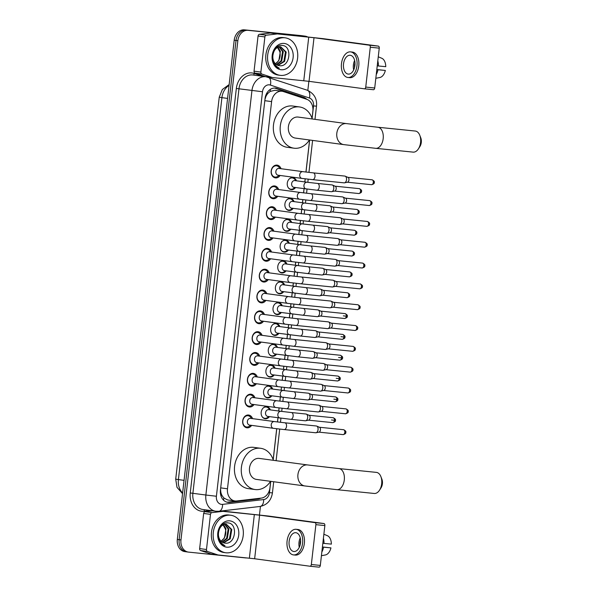 <?xml version="1.0" encoding="UTF-8"?>
<svg xmlns="http://www.w3.org/2000/svg" width="597" height="597" viewBox="0 0 597 597"><rect width="100%" height="100%" fill="white"/><g stroke="black" fill="none" stroke-linecap="round" stroke-linejoin="round"><path stroke-width="0.9" d="M269.448 416.639A6.052 4.813 -82.3 0 1 265.277 418.751A6.052 4.813 -82.3 0 1 265.15 418.736A6.052 4.813 -82.3 0 1 261.188 412.169A6.052 4.813 -82.3 0 1 266.65 406.721A6.052 4.813 -82.3 0 1 266.769 406.736A6.052 4.813 -82.3 0 1 270.359 409.893M271.822 395.818A6.052 4.813 -82.3 0 1 267.65 397.923A6.052 4.813 -82.3 0 1 267.523 397.908A6.052 4.813 -82.3 0 1 263.561 391.341A6.052 4.813 -82.3 0 1 269.016 385.893A6.052 4.813 -82.3 0 1 269.143 385.908A6.052 4.813 -82.3 0 1 272.732 389.065M274.195 374.991A6.052 4.813 -82.3 0 1 270.023 377.095A6.052 4.813 -82.3 0 1 269.896 377.08A6.052 4.813 -82.3 0 1 265.934 370.513A6.052 4.813 -82.3 0 1 271.389 365.065A6.052 4.813 -82.3 0 1 271.516 365.08A6.052 4.813 -82.3 0 1 275.105 368.237M276.568 354.163A6.052 4.813 -82.3 0 1 272.396 356.267A6.052 4.813 -82.3 0 1 272.269 356.252A6.052 4.813 -82.3 0 1 268.307 349.693A6.052 4.813 -82.3 0 1 273.762 344.238A6.052 4.813 -82.3 0 1 273.889 344.253A6.052 4.813 -82.3 0 1 277.478 347.409M278.941 333.335A6.052 4.813 -82.3 0 1 274.769 335.447A6.052 4.813 -82.3 0 1 274.642 335.432A6.052 4.813 -82.3 0 1 270.672 328.865A6.052 4.813 -82.3 0 1 276.135 323.417A6.052 4.813 -82.3 0 1 276.262 323.432A6.052 4.813 -82.3 0 1 279.851 326.589M281.314 312.507A6.052 4.813 -82.3 0 1 277.142 314.619A6.052 4.813 -82.3 0 1 277.015 314.604A6.052 4.813 -82.3 0 1 273.045 308.037A6.052 4.813 -82.3 0 1 278.508 302.589A6.052 4.813 -82.3 0 1 278.635 302.604A6.052 4.813 -82.3 0 1 282.224 305.761M283.687 291.687A6.052 4.813 -82.3 0 1 279.515 293.791A6.052 4.813 -82.3 0 1 279.389 293.776A6.052 4.813 -82.3 0 1 275.418 287.209A6.052 4.813 -82.3 0 1 280.881 281.762A6.052 4.813 -82.3 0 1 281.008 281.777A6.052 4.813 -82.3 0 1 284.597 284.933M286.06 270.859A6.052 4.813 -82.3 0 1 281.888 272.963A6.052 4.813 -82.3 0 1 281.762 272.948A6.052 4.813 -82.3 0 1 277.792 266.381A6.052 4.813 -82.3 0 1 283.254 260.934A6.052 4.813 -82.3 0 1 283.381 260.949A6.052 4.813 -82.3 0 1 286.97 264.105M288.426 250.031A6.052 4.813 -82.3 0 1 284.262 252.135A6.052 4.813 -82.3 0 1 284.135 252.121A6.052 4.813 -82.3 0 1 280.165 245.561A6.052 4.813 -82.3 0 1 285.627 240.106A6.052 4.813 -82.3 0 1 285.754 240.121A6.052 4.813 -82.3 0 1 289.344 243.278M290.799 229.203A6.052 4.813 -82.3 0 1 286.635 231.315A6.052 4.813 -82.3 0 1 286.508 231.3A6.052 4.813 -82.3 0 1 282.538 224.733A6.052 4.813 -82.3 0 1 288 219.286A6.052 4.813 -82.3 0 1 288.127 219.3A6.052 4.813 -82.3 0 1 291.717 222.457M293.172 208.375A6.052 4.813 -82.3 0 1 289.008 210.487A6.052 4.813 -82.3 0 1 288.881 210.472A6.052 4.813 -82.3 0 1 284.911 203.905A6.052 4.813 -82.3 0 1 290.373 198.458A6.052 4.813 -82.3 0 1 290.5 198.473A6.052 4.813 -82.3 0 1 294.09 201.629M295.545 187.555A6.052 4.813 -82.3 0 1 291.381 189.659A6.052 4.813 -82.3 0 1 291.254 189.645A6.052 4.813 -82.3 0 1 287.284 183.078A6.052 4.813 -82.3 0 1 292.746 177.63A6.052 4.813 -82.3 0 1 292.873 177.645A6.052 4.813 -82.3 0 1 296.463 180.801M251.635 425.377A6.44 5.119 -82.3 0 1 247.054 427.818A6.44 5.119 -82.3 0 1 246.919 427.803A6.44 5.119 -82.3 0 1 242.703 420.818A6.44 5.119 -82.3 0 1 248.516 415.019A6.44 5.119 -82.3 0 1 248.643 415.034A6.44 5.119 -82.3 0 1 252.546 418.624M254.009 404.55A6.44 5.119 -82.3 0 1 249.427 406.99A6.44 5.119 -82.3 0 1 249.292 406.975A6.44 5.119 -82.3 0 1 245.076 399.99A6.44 5.119 -82.3 0 1 250.889 394.199A6.44 5.119 -82.3 0 1 251.016 394.214A6.44 5.119 -82.3 0 1 254.919 397.803M256.374 383.722A6.44 5.119 -82.3 0 1 251.8 386.169A6.44 5.119 -82.3 0 1 251.665 386.155A6.44 5.119 -82.3 0 1 247.449 379.17A6.44 5.119 -82.3 0 1 253.262 373.371A6.44 5.119 -82.3 0 1 253.389 373.386A6.44 5.119 -82.3 0 1 257.292 376.976M258.747 362.901A6.44 5.119 -82.3 0 1 254.173 365.342A6.44 5.119 -82.3 0 1 254.038 365.327A6.44 5.119 -82.3 0 1 249.822 358.342A6.44 5.119 -82.3 0 1 255.635 352.543A6.44 5.119 -82.3 0 1 255.762 352.558A6.44 5.119 -82.3 0 1 259.665 356.148M261.12 342.074A6.44 5.119 -82.3 0 1 256.546 344.514A6.44 5.119 -82.3 0 1 256.411 344.499A6.44 5.119 -82.3 0 1 252.195 337.514A6.44 5.119 -82.3 0 1 258.001 331.716A6.44 5.119 -82.3 0 1 258.135 331.731A6.44 5.119 -82.3 0 1 262.038 335.32M263.493 321.246A6.44 5.119 -82.3 0 1 258.919 323.686A6.44 5.119 -82.3 0 1 258.785 323.671A6.44 5.119 -82.3 0 1 254.568 316.686A6.44 5.119 -82.3 0 1 260.374 310.888A6.44 5.119 -82.3 0 1 260.508 310.903A6.44 5.119 -82.3 0 1 264.411 314.492M265.866 300.418A6.44 5.119 -82.3 0 1 261.292 302.858A6.44 5.119 -82.3 0 1 261.158 302.843A6.44 5.119 -82.3 0 1 256.941 295.858A6.44 5.119 -82.3 0 1 262.747 290.067A6.44 5.119 -82.3 0 1 262.881 290.082A6.44 5.119 -82.3 0 1 266.784 293.672M268.24 279.59A6.44 5.119 -82.3 0 1 263.665 282.038A6.44 5.119 -82.3 0 1 263.531 282.015A6.44 5.119 -82.3 0 1 259.314 275.038A6.44 5.119 -82.3 0 1 265.12 269.24A6.44 5.119 -82.3 0 1 265.255 269.254A6.44 5.119 -82.3 0 1 269.15 272.844M270.613 258.77A6.44 5.119 -82.3 0 1 266.038 261.21A6.44 5.119 -82.3 0 1 265.904 261.195A6.44 5.119 -82.3 0 1 261.687 254.21A6.44 5.119 -82.3 0 1 267.493 248.412A6.44 5.119 -82.3 0 1 267.628 248.427A6.44 5.119 -82.3 0 1 271.523 252.016M272.986 237.942A6.44 5.119 -82.3 0 1 268.411 240.382A6.44 5.119 -82.3 0 1 268.277 240.367A6.44 5.119 -82.3 0 1 264.061 233.382A6.44 5.119 -82.3 0 1 269.866 227.584A6.44 5.119 -82.3 0 1 270.001 227.599A6.44 5.119 -82.3 0 1 273.896 231.188M275.359 217.114A6.44 5.119 -82.3 0 1 270.784 219.554A6.44 5.119 -82.3 0 1 270.65 219.539A6.44 5.119 -82.3 0 1 266.434 212.554A6.44 5.119 -82.3 0 1 272.239 206.756A6.44 5.119 -82.3 0 1 272.374 206.771A6.44 5.119 -82.3 0 1 276.269 210.36M277.732 196.286A6.44 5.119 -82.3 0 1 273.157 198.726A6.44 5.119 -82.3 0 1 273.023 198.711A6.44 5.119 -82.3 0 1 268.807 191.727A6.44 5.119 -82.3 0 1 274.613 185.936A6.44 5.119 -82.3 0 1 274.747 185.951A6.44 5.119 -82.3 0 1 278.642 189.54M280.105 175.458A6.44 5.119 -82.3 0 1 275.53 177.906A6.44 5.119 -82.3 0 1 275.396 177.884A6.44 5.119 -82.3 0 1 271.18 170.906A6.44 5.119 -82.3 0 1 276.986 165.108A6.44 5.119 -82.3 0 1 277.12 165.123A6.44 5.119 -82.3 0 1 281.015 168.712M274.948 90.296L270.142 91.438L268.075 93.214A3.783 3.007 97.7 0 0 265.852 96.49L265.441 96.445M312.067 118.31L312.88 111.161A11.35 9.015 97.7 0 0 306.731 99.296L283.403 91.565A11.35 9.015 97.7 0 0 282.097 91.259A11.35 9.015 97.7 0 0 281.866 91.237A11.35 9.015 97.7 0 0 271.605 101.602L227.487 488.794A11.35 9.015 97.7 0 0 234.942 500.95A11.35 9.015 97.7 0 0 236.755 500.965L261.292 498.099A11.35 9.015 97.7 0 0 269.971 487.742L270.702 481.339M222.203 495.823A11.35 9.015 -82.3 0 1 220.793 491.98L220.771 492.174A3.783 3.007 97.7 0 0 222.203 495.823L223.823 497.965L227.599 499.958L234.942 500.95M265.852 96.49L265.829 96.684A11.35 9.015 -82.3 0 1 268.075 93.214M265.829 96.684L264.971 99.371M220.562 489.025L220.793 491.98M273.172 459.653L276.695 428.736M277.471 421.967L277.941 417.788M278.717 411.02L279.068 407.908M279.836 401.139L280.314 396.96M281.09 390.192L281.441 387.08M282.209 380.311L282.687 376.14M283.463 369.364L283.814 366.252M284.582 359.484L285.06 355.312M285.836 348.544L286.187 345.432M286.956 338.663L287.433 334.484M288.209 327.716L288.56 324.604M289.329 317.835L289.806 313.656M290.575 306.888L290.933 303.776M291.702 297.007L292.179 292.828M292.948 286.06L293.306 282.948M294.075 276.18L294.552 272.008M295.321 265.232L295.679 262.12M296.448 255.352L296.925 251.18M297.694 244.412L298.052 241.3M298.821 234.531L299.298 230.352M300.067 223.584L300.425 220.472M301.194 213.704L301.672 209.525M302.44 202.756L302.798 199.644M303.567 192.876L304.045 188.697M304.813 181.928L305.171 178.816M305.94 172.048L309.597 139.996M185.01 551.635A11.35 9.015 -82.3 0 1 184.779 551.606L186.6 551.852A11.35 9.015 -82.3 0 0 186.831 551.882A11.35 9.015 -82.3 0 1 186.6 551.852A11.35 9.015 -82.3 0 1 179.145 539.695L236.024 40.462A11.35 9.015 -82.3 0 1 246.285 30.096L303.119 35.872A11.35 9.015 -82.3 0 1 303.351 35.902A11.35 9.015 -82.3 0 1 303.589 35.939M184.779 551.606A11.35 9.015 -82.3 0 1 177.324 539.449L234.203 40.215A11.35 9.015 -82.3 0 1 244.464 29.85L301.298 35.626A11.35 9.015 -82.3 0 1 301.53 35.656A11.35 9.015 -82.3 0 1 301.769 35.693M306.828 99.333A11.35 9.015 97.7 0 0 303.679 97.341L276.851 88.446A11.35 9.015 97.7 0 0 275.553 88.14A11.35 9.015 97.7 0 0 275.314 88.117A11.35 9.015 97.7 0 0 265.061 98.483L220.427 490.189A11.35 9.015 97.7 0 0 227.882 502.353A11.35 9.015 97.7 0 0 229.696 502.368L257.911 499.07A11.35 9.015 97.7 0 0 260.747 498.159M246.971 557.904A11.35 9.015 -82.3 0 1 245.494 557.904L188.659 552.128A11.35 9.015 -82.3 0 1 188.421 552.098A11.35 9.015 -82.3 0 1 180.966 539.942L237.845 40.708A11.35 9.015 -82.3 0 1 248.106 30.343L304.94 36.118A11.35 9.015 -82.3 0 1 305.179 36.148A11.35 9.015 -82.3 0 1 307.261 36.76M308.873 81.311L307.828 90.423M260.434 506.405L259.464 514.935M188.421 552.098L186.6 551.852A11.35 9.015 -82.3 0 1 179.145 539.695L236.024 40.462A11.35 9.015 -82.3 0 1 246.285 30.096L303.119 35.872A11.35 9.015 -82.3 0 1 303.351 35.902L301.53 35.656M257.374 498.555A11.35 9.015 -82.3 0 1 256.083 498.823L227.875 502.122A11.35 9.015 -82.3 0 1 226.979 502.174M274.627 88.08A11.35 9.015 -82.3 0 1 275.03 88.199L301.858 97.095A11.35 9.015 -82.3 0 1 304.395 98.527M280.508 75.379A18.917 15.029 -82.3 0 1 280.12 75.326A18.917 15.029 -82.3 0 1 267.725 54.812A18.917 15.029 -82.3 0 1 284.791 37.783A18.917 15.029 -82.3 0 1 285.187 37.827A18.917 15.029 -82.3 0 1 297.582 58.342A18.917 15.029 -82.3 0 1 280.508 75.379M280.12 75.326L278.299 75.08A18.917 15.029 -82.3 0 1 265.904 54.566A18.917 15.029 -82.3 0 1 282.971 37.536A18.917 15.029 -82.3 0 1 283.359 37.581L285.187 37.827M279.403 65.677C290.142 67.543 292.53 46.096 282.53 45.491C275.471 43.977 269.583 55.64 273.635 63.192C274.971 65.849 276.881 67.528 279.359 68.245C274.627 65.73 272.471 61.521 272.881 55.625A9.462 7.515 -82.3 0 0 279.105 65.648L279.403 65.677A9.462 7.515 -82.3 0 1 279.306 65.67A9.462 7.515 -82.3 0 1 279.105 65.648M284.15 43.424A13.246 10.522 -82.3 0 1 293.12 57.64A13.246 10.522 -82.3 0 1 281.15 69.737A13.246 10.522 -82.3 0 1 272.18 55.514A13.246 10.522 -82.3 0 1 284.15 43.424M277.717 65.282L283.896 61.304L285.456 51.969L280.538 46.76M278.06 65.409L284.62 61.401L286.172 52.066L280.717 46.775C276.314 46.917 273.702 49.864 272.881 55.625M276.389 64.573L281.008 60.909L282.56 51.581L279.045 46.872M276.717 64.789L281.732 61.006L283.284 51.678L279.426 46.805M277.501 47.439L279.792 51.685A9.462 7.515 -82.3 0 1 275.418 63.76M275.433 63.767L278.836 60.618L280.389 51.282L277.896 47.253M272.419 77.528L265.658 76.617A1.895 1.5 -82.3 0 1 265.62 76.617A1.895 1.5 -82.3 0 1 265.404 76.565L255.068 73.14A1.895 1.5 -82.3 0 1 254.046 71.162L260.882 72.08L264.881 36.932L258.053 36.014A1.895 1.5 -82.3 0 1 259.501 34.283L270.366 33.014A1.895 1.5 -82.3 0 1 270.628 33.014L322.984 38.641L378.334 46.111A1.895 1.149 95.8 0 1 379.252 48.148L370.282 47.238A1.895 1.149 -84.2 0 0 369.356 45.2L314.007 37.723L277.463 33.932A1.895 1.5 97.7 0 0 277.202 33.939L266.329 35.208A1.895 1.5 97.7 0 0 264.881 36.932M254.046 71.162L258.053 36.014M260.882 72.08A1.895 1.5 97.7 0 0 261.904 74.058L272.239 77.491A1.895 1.5 97.7 0 0 272.456 77.535A1.895 1.5 97.7 0 0 272.493 77.543L309.037 81.334L364.386 88.811A1.895 1.149 -84.2 0 0 364.409 88.811A1.895 1.149 -84.2 0 0 365.745 87.08L374.715 87.998L379.252 48.148M374.715 87.998A1.895 1.149 95.8 0 1 373.386 89.722A1.895 1.149 95.8 0 1 373.364 89.722L364.431 88.811M365.745 87.08L370.282 47.238M354.916 65.454A9.462 5.746 -84.2 0 0 350.185 55.267A9.462 5.746 -84.2 0 0 343.529 63.909A9.462 5.746 -84.2 0 0 348.267 74.095A9.462 5.746 -84.2 0 0 354.916 65.454M354.64 60.439A9.462 5.746 -84.2 0 0 353.402 64.916A9.462 5.746 -84.2 0 0 353.678 69.924M354.999 62.879A7.567 4.597 -84.2 0 0 354.543 65.066A7.567 4.597 -84.2 0 0 354.514 67.61M347.924 77.483L349.715 77.662A12.865 7.813 -84.2 0 0 358.767 65.909A12.865 7.813 -84.2 0 0 352.32 52.066L350.529 51.879A12.865 7.813 -84.2 0 0 341.484 63.633A12.865 7.813 -84.2 0 0 347.924 77.483A12.865 7.813 -84.2 0 0 356.969 65.73A12.865 7.813 -84.2 0 0 350.529 51.879M376.244 74.573A12.485 7.582 -84.2 0 0 377.976 69.752L385.334 70.446L376.819 69.536M376.804 69.633L377.976 69.752M379.782 77.528A9.836 5.97 -84.2 0 0 379.819 77.52A9.836 5.97 -84.2 0 0 385.334 70.446M378.267 56.812L381.968 58.342A9.836 5.97 -84.2 0 1 385.759 66.685L377.237 65.871M378.408 65.991A12.485 7.582 -84.2 0 0 377.804 60.857M226.114 552.8A18.917 15.029 -82.3 0 1 225.726 552.755A18.917 15.029 -82.3 0 1 213.33 532.24A18.917 15.029 -82.3 0 1 230.397 515.211A18.917 15.029 -82.3 0 1 230.785 515.256A18.917 15.029 -82.3 0 1 243.18 535.77A18.917 15.029 -82.3 0 1 226.114 552.8M225.726 552.755L223.905 552.509A18.917 15.029 -82.3 0 1 211.51 531.994A18.917 15.029 -82.3 0 1 228.576 514.965A18.917 15.029 -82.3 0 1 228.964 515.01L230.785 515.256M225.009 543.106A9.462 7.515 -82.3 0 1 224.905 543.098L225.009 543.106C235.748 544.971 238.136 523.524 228.136 522.92C221.077 521.405 215.181 533.069 219.241 540.621C220.577 543.27 222.487 544.957 224.965 545.665C220.233 543.158 218.077 538.949 218.487 533.046A9.462 7.515 -82.3 0 0 224.711 543.076L224.905 543.098A9.462 7.515 -82.3 0 1 224.711 543.076M229.755 520.845A13.246 10.522 -82.3 0 1 238.725 535.069A13.246 10.522 -82.3 0 1 226.756 547.165A13.246 10.522 -82.3 0 1 217.786 532.942A13.246 10.522 -82.3 0 1 229.755 520.845M223.323 542.71L229.502 538.733L231.054 529.397L226.144 524.188M223.666 542.837L230.226 538.83L231.778 529.494L226.323 524.203C221.912 524.338 219.3 527.293 218.487 533.046M221.994 542.001L226.614 538.337L228.166 529.009L224.651 524.3M222.323 542.21L227.33 538.434L228.89 529.106L225.032 524.233M223.099 524.867L225.397 529.114A9.462 7.515 -82.3 0 1 221.024 541.181L224.442 538.046L225.994 528.711L223.494 524.673M419.773 135.28L420.773 137.84A6.813 4.134 95.8 0 1 421.288 142.444A6.813 4.134 95.8 0 1 419.885 146.578L418.393 148.884A10.597 6.433 -84.2 0 0 420.572 142.444A10.597 6.433 -84.2 0 0 419.773 135.28A10.597 6.433 -84.2 0 0 415.266 131.041L377.871 127.243A10.597 6.433 95.8 0 1 383.177 138.646A10.597 6.433 95.8 0 1 375.729 148.325L413.124 152.123A10.597 6.433 -84.2 0 0 418.393 148.884M298.403 117.109A10.597 8.418 97.7 0 0 298.187 117.072A10.597 8.418 97.7 0 0 297.963 117.049A10.597 8.418 97.7 0 0 288.403 126.586A10.597 8.418 97.7 0 0 295.343 138.079L343.768 144.616A10.597 8.418 97.7 0 0 343.991 144.638M309.447 139.982A20.813 16.537 -82.3 0 1 294.411 148.25A20.813 16.537 -82.3 0 1 293.978 148.198A20.813 16.537 -82.3 0 1 280.344 125.631A20.813 16.537 -82.3 0 1 299.119 106.9A20.813 16.537 -82.3 0 1 299.552 106.953A20.813 16.537 -82.3 0 1 312.283 118.982M293.978 148.198L287.15 147.28A20.813 16.537 -82.3 0 1 273.516 124.706A20.813 16.537 -82.3 0 1 292.291 105.975A20.813 16.537 -82.3 0 1 292.717 106.027L299.552 106.953M380.886 476.622L381.886 479.182A6.813 4.134 95.8 0 1 382.393 483.786A6.813 4.134 95.8 0 1 380.99 487.921L379.505 490.227A10.597 6.433 -84.2 0 0 381.677 483.786A10.597 6.433 -84.2 0 0 380.886 476.622A10.597 6.433 -84.2 0 0 376.371 472.384L338.984 468.585A10.597 6.433 95.8 0 1 344.29 479.988A10.597 6.433 95.8 0 1 336.842 489.667L374.229 493.465A10.597 6.433 -84.2 0 0 379.505 490.227M259.508 458.451A10.597 8.418 97.7 0 0 259.292 458.414A10.597 8.418 97.7 0 0 259.076 458.392A10.597 8.418 97.7 0 0 249.516 467.929A10.597 8.418 97.7 0 0 256.456 479.413L304.88 485.958A10.597 8.418 97.7 0 0 305.097 485.98M270.56 481.324A20.813 16.537 -82.3 0 1 255.516 489.592A20.813 16.537 -82.3 0 1 255.091 489.54A20.813 16.537 -82.3 0 1 241.457 466.973A20.813 16.537 -82.3 0 1 260.232 448.243A20.813 16.537 -82.3 0 1 260.658 448.295A20.813 16.537 -82.3 0 1 273.396 460.324M255.091 489.54L248.255 488.622A20.813 16.537 -82.3 0 1 234.621 466.048A20.813 16.537 -82.3 0 1 253.397 447.317A20.813 16.537 -82.3 0 1 253.829 447.369L260.658 448.295M279.993 168.57L279.299 167.585A5.679 4.507 97.7 0 0 276.56 165.817A5.679 4.507 97.7 0 0 276.448 165.802A5.679 4.507 97.7 0 0 271.322 170.914A5.679 4.507 97.7 0 0 275.045 177.07A5.679 4.507 97.7 0 0 275.157 177.085A5.679 4.507 97.7 0 0 278.15 176.093L279.075 175.324M279.06 168.451A3.403 2.709 97.7 0 0 278.993 168.436A3.403 2.709 97.7 0 0 278.918 168.429A3.403 2.709 97.7 0 0 275.851 171.496A3.403 2.709 97.7 0 0 278.083 175.19A3.403 2.709 97.7 0 0 278.15 175.197M278.993 168.436L302.866 171.66A3.403 2.709 97.7 0 0 302.791 171.652A3.403 2.709 97.7 0 0 299.694 174.973A3.403 2.709 97.7 0 0 301.948 178.413L312.597 179.645A3.403 2.067 95.8 0 0 314.962 176.749A3.403 2.067 95.8 0 0 314.992 176.533A3.403 2.067 95.8 0 0 313.291 172.869L344.82 176.078A3.403 2.067 95.8 0 1 344.857 176.078A3.403 2.067 95.8 0 1 345.2 176.175A3.403 2.067 95.8 0 1 346.521 179.742A3.403 2.067 95.8 0 1 344.529 182.831A3.403 2.067 95.8 0 1 344.126 182.854A3.403 2.067 95.8 0 1 344.088 182.846M347.745 177.324A2.463 1.492 95.8 0 1 347.991 177.399A2.463 1.492 95.8 0 1 348.947 179.966A2.463 1.492 95.8 0 1 347.506 182.197L344.529 182.831M277.62 189.398L276.926 188.406A5.679 4.507 97.7 0 0 274.187 186.645A5.679 4.507 97.7 0 0 274.075 186.63A5.679 4.507 97.7 0 0 268.948 191.741A5.679 4.507 97.7 0 0 272.672 197.898A5.679 4.507 97.7 0 0 272.784 197.905A5.679 4.507 97.7 0 0 275.777 196.92L276.702 196.152M276.687 189.271A3.403 2.709 97.7 0 0 276.62 189.264A3.403 2.709 97.7 0 0 276.545 189.256A3.403 2.709 97.7 0 0 273.478 192.324A3.403 2.709 97.7 0 0 275.71 196.01A3.403 2.709 97.7 0 0 275.777 196.025M276.62 189.264L300.492 192.488A3.403 2.709 97.7 0 0 300.418 192.48A3.403 2.709 97.7 0 0 297.321 195.801A3.403 2.709 97.7 0 0 299.575 199.234L310.224 200.473A3.403 2.067 95.8 0 0 312.589 197.577A3.403 2.067 95.8 0 0 312.619 197.361A3.403 2.067 95.8 0 0 310.918 193.697L342.447 196.906A3.403 2.067 95.8 0 1 342.484 196.906A3.403 2.067 95.8 0 1 342.827 197.003A3.403 2.067 95.8 0 1 344.148 200.57A3.403 2.067 95.8 0 1 342.156 203.659A3.403 2.067 95.8 0 1 341.753 203.681A3.403 2.067 95.8 0 1 341.715 203.674M345.372 198.152A2.463 1.492 95.8 0 1 345.618 198.219A2.463 1.492 95.8 0 1 346.573 200.793A2.463 1.492 95.8 0 1 345.133 203.025L342.156 203.659M275.247 210.226L274.553 209.234A5.679 4.507 97.7 0 0 271.814 207.472A5.679 4.507 97.7 0 0 271.702 207.457A5.679 4.507 97.7 0 0 266.575 212.569A5.679 4.507 97.7 0 0 270.299 218.718A5.679 4.507 97.7 0 0 270.411 218.733A5.679 4.507 97.7 0 0 273.404 217.748L274.336 216.972M274.314 210.099A3.403 2.709 97.7 0 0 274.247 210.092A3.403 2.709 97.7 0 0 274.172 210.084A3.403 2.709 97.7 0 0 271.105 213.144A3.403 2.709 97.7 0 0 273.336 216.838A3.403 2.709 97.7 0 0 273.404 216.845M274.247 210.092L298.119 213.316A3.403 2.709 97.7 0 0 298.045 213.308A3.403 2.709 97.7 0 0 294.948 216.629A3.403 2.709 97.7 0 0 297.202 220.062L307.851 221.3A3.403 2.067 95.8 0 0 310.224 218.398A3.403 2.067 95.8 0 0 310.246 218.189A3.403 2.067 95.8 0 0 308.545 214.524L340.074 217.726A3.403 2.067 95.8 0 1 340.111 217.733A3.403 2.067 95.8 0 1 340.454 217.83A3.403 2.067 95.8 0 1 341.775 221.39A3.403 2.067 95.8 0 1 339.783 224.479A3.403 2.067 95.8 0 1 339.38 224.502A3.403 2.067 95.8 0 1 339.342 224.502M342.999 218.98A2.463 1.492 95.8 0 1 343.245 219.047A2.463 1.492 95.8 0 1 344.2 221.621A2.463 1.492 95.8 0 1 342.76 223.853L339.783 224.479M272.874 231.054L272.18 230.061A5.679 4.507 97.7 0 0 269.441 228.3A5.679 4.507 97.7 0 0 269.329 228.285A5.679 4.507 97.7 0 0 264.21 233.39A5.679 4.507 97.7 0 0 267.926 239.546A5.679 4.507 97.7 0 0 268.046 239.561A5.679 4.507 97.7 0 0 271.031 238.569L271.963 237.8M271.941 230.927A3.403 2.709 97.7 0 0 271.874 230.92A3.403 2.709 97.7 0 0 271.807 230.905A3.403 2.709 97.7 0 0 268.732 233.972A3.403 2.709 97.7 0 0 270.963 237.666A3.403 2.709 97.7 0 0 271.031 237.673M271.874 230.92L295.746 234.143A3.403 2.709 97.7 0 0 295.672 234.128A3.403 2.709 97.7 0 0 292.575 237.457A3.403 2.709 97.7 0 0 294.828 240.889L305.477 242.128A3.403 2.067 95.8 0 0 307.851 239.225A3.403 2.067 95.8 0 0 307.873 239.016A3.403 2.067 95.8 0 0 306.171 235.352L337.701 238.554A3.403 2.067 95.8 0 1 337.738 238.561A3.403 2.067 95.8 0 1 338.089 238.658A3.403 2.067 95.8 0 1 339.402 242.218A3.403 2.067 95.8 0 1 337.409 245.307A3.403 2.067 95.8 0 1 337.007 245.33A3.403 2.067 95.8 0 1 336.969 245.33M340.626 239.8A2.463 1.492 95.8 0 1 340.872 239.875A2.463 1.492 95.8 0 1 341.827 242.449A2.463 1.492 95.8 0 1 340.387 244.68L337.409 245.307M270.501 251.874L269.807 250.889A5.679 4.507 97.7 0 0 267.068 249.121A5.679 4.507 97.7 0 0 266.956 249.113A5.679 4.507 97.7 0 0 261.837 254.218A5.679 4.507 97.7 0 0 265.553 260.374A5.679 4.507 97.7 0 0 265.672 260.389A5.679 4.507 97.7 0 0 268.657 259.397L269.59 258.628M269.568 251.755A3.403 2.709 97.7 0 0 269.501 251.74A3.403 2.709 97.7 0 0 269.434 251.733A3.403 2.709 97.7 0 0 266.359 254.8A3.403 2.709 97.7 0 0 268.59 258.494A3.403 2.709 97.7 0 0 268.657 258.501M269.501 251.74L293.373 254.964A3.403 2.709 97.7 0 0 293.299 254.956A3.403 2.709 97.7 0 0 290.202 258.277A3.403 2.709 97.7 0 0 292.455 261.717L303.112 262.956A3.403 2.067 95.8 0 0 305.477 260.053A3.403 2.067 95.8 0 0 305.5 259.844A3.403 2.067 95.8 0 0 303.798 256.18L335.327 259.382A3.403 2.067 95.8 0 1 335.365 259.389A3.403 2.067 95.8 0 1 335.715 259.486A3.403 2.067 95.8 0 1 337.029 263.046A3.403 2.067 95.8 0 1 335.036 266.135A3.403 2.067 95.8 0 1 334.633 266.158A3.403 2.067 95.8 0 1 334.596 266.15M338.253 260.628A2.463 1.492 95.8 0 1 338.499 260.702A2.463 1.492 95.8 0 1 339.454 263.277A2.463 1.492 95.8 0 1 338.014 265.501L335.036 266.135M268.128 272.702L267.434 271.717A5.679 4.507 97.7 0 0 264.695 269.948A5.679 4.507 97.7 0 0 264.583 269.934A5.679 4.507 97.7 0 0 259.464 275.045A5.679 4.507 97.7 0 0 263.18 281.202A5.679 4.507 97.7 0 0 263.299 281.217A5.679 4.507 97.7 0 0 266.284 280.224L267.217 279.456M267.195 272.583A3.403 2.709 97.7 0 0 267.128 272.568A3.403 2.709 97.7 0 0 267.06 272.56A3.403 2.709 97.7 0 0 263.986 275.627A3.403 2.709 97.7 0 0 266.217 279.321A3.403 2.709 97.7 0 0 266.284 279.329M267.128 272.568L291 275.792A3.403 2.709 97.7 0 0 290.926 275.784A3.403 2.709 97.7 0 0 287.829 279.105A3.403 2.709 97.7 0 0 290.082 282.545L300.739 283.776A3.403 2.067 95.8 0 0 303.104 280.881A3.403 2.067 95.8 0 0 303.127 280.665A3.403 2.067 95.8 0 0 301.425 277.001L332.954 280.209A3.403 2.067 95.8 0 1 332.992 280.209A3.403 2.067 95.8 0 1 333.342 280.306A3.403 2.067 95.8 0 1 334.656 283.873A3.403 2.067 95.8 0 1 332.663 286.963A3.403 2.067 95.8 0 1 332.26 286.985A3.403 2.067 95.8 0 1 332.223 286.978M335.88 281.456A2.463 1.492 95.8 0 1 336.126 281.53A2.463 1.492 95.8 0 1 337.081 284.097A2.463 1.492 95.8 0 1 335.641 286.329L332.663 286.963M265.755 293.53L265.061 292.537A5.679 4.507 97.7 0 0 262.322 290.776A5.679 4.507 97.7 0 0 262.21 290.761A5.679 4.507 97.7 0 0 257.091 295.873A5.679 4.507 97.7 0 0 260.807 302.03A5.679 4.507 97.7 0 0 260.926 302.037A5.679 4.507 97.7 0 0 263.911 301.052L264.844 300.284M264.822 293.403A3.403 2.709 97.7 0 0 264.755 293.396A3.403 2.709 97.7 0 0 264.687 293.388A3.403 2.709 97.7 0 0 261.613 296.455A3.403 2.709 97.7 0 0 263.844 300.142A3.403 2.709 97.7 0 0 263.911 300.157M264.755 293.396L288.627 296.619A3.403 2.709 97.7 0 0 288.552 296.612A3.403 2.709 97.7 0 0 285.456 299.933A3.403 2.709 97.7 0 0 287.717 303.366L298.366 304.604A3.403 2.067 95.8 0 0 300.731 301.709A3.403 2.067 95.8 0 0 300.754 301.492A3.403 2.067 95.8 0 0 299.052 297.828L330.581 301.037A3.403 2.067 95.8 0 1 330.619 301.037A3.403 2.067 95.8 0 1 330.969 301.134A3.403 2.067 95.8 0 1 332.283 304.701A3.403 2.067 95.8 0 1 330.29 307.791A3.403 2.067 95.8 0 1 329.887 307.813A3.403 2.067 95.8 0 1 329.85 307.806M333.507 302.283A2.463 1.492 95.8 0 1 333.753 302.351A2.463 1.492 95.8 0 1 334.708 304.925A2.463 1.492 95.8 0 1 333.268 307.156L330.29 307.791M263.381 314.358L262.687 313.365A5.679 4.507 97.7 0 0 259.956 311.604A5.679 4.507 97.7 0 0 259.837 311.589A5.679 4.507 97.7 0 0 254.718 316.701A5.679 4.507 97.7 0 0 258.434 322.85A5.679 4.507 97.7 0 0 258.553 322.865A5.679 4.507 97.7 0 0 261.538 321.88L262.471 321.104M262.449 314.231A3.403 2.709 97.7 0 0 262.382 314.223A3.403 2.709 97.7 0 0 262.314 314.216A3.403 2.709 97.7 0 0 259.24 317.276A3.403 2.709 97.7 0 0 261.471 320.97A3.403 2.709 97.7 0 0 261.538 320.977M262.382 314.223L286.254 317.447A3.403 2.709 97.7 0 0 286.179 317.44A3.403 2.709 97.7 0 0 283.082 320.761A3.403 2.709 97.7 0 0 285.344 324.193L295.993 325.432A3.403 2.067 95.8 0 0 298.358 322.529A3.403 2.067 95.8 0 0 298.381 322.32A3.403 2.067 95.8 0 0 296.679 318.656L328.208 321.858A3.403 2.067 95.8 0 1 328.246 321.865A3.403 2.067 95.8 0 1 328.596 321.962A3.403 2.067 95.8 0 1 329.91 325.522A3.403 2.067 95.8 0 1 327.917 328.611A3.403 2.067 95.8 0 1 327.522 328.634A3.403 2.067 95.8 0 1 327.477 328.634M331.134 323.111A2.463 1.492 95.8 0 1 331.38 323.178A2.463 1.492 95.8 0 1 332.335 325.753A2.463 1.492 95.8 0 1 330.895 327.984L327.917 328.611M261.008 335.186L260.314 334.193A5.679 4.507 97.7 0 0 257.583 332.432A5.679 4.507 97.7 0 0 257.464 332.417A5.679 4.507 97.7 0 0 252.344 337.521A5.679 4.507 97.7 0 0 256.061 343.678A5.679 4.507 97.7 0 0 256.18 343.693A5.679 4.507 97.7 0 0 259.165 342.7L260.098 341.932M260.076 335.059A3.403 2.709 97.7 0 0 260.008 335.051A3.403 2.709 97.7 0 0 259.941 335.036A3.403 2.709 97.7 0 0 256.867 338.103A3.403 2.709 97.7 0 0 259.098 341.797A3.403 2.709 97.7 0 0 259.165 341.805M260.008 335.051L283.881 338.275A3.403 2.709 97.7 0 0 283.806 338.26A3.403 2.709 97.7 0 0 280.709 341.588A3.403 2.709 97.7 0 0 282.971 345.021L293.62 346.26A3.403 2.067 95.8 0 0 295.985 343.357A3.403 2.067 95.8 0 0 296.008 343.148A3.403 2.067 95.8 0 0 294.306 339.484L325.835 342.685A3.403 2.067 95.8 0 1 325.872 342.693A3.403 2.067 95.8 0 1 326.223 342.79A3.403 2.067 95.8 0 1 327.537 346.35A3.403 2.067 95.8 0 1 325.544 349.439A3.403 2.067 95.8 0 1 325.149 349.461A3.403 2.067 95.8 0 1 325.104 349.461M328.76 343.932A2.463 1.492 95.8 0 1 329.007 344.006A2.463 1.492 95.8 0 1 329.962 346.581A2.463 1.492 95.8 0 1 328.522 348.812L325.544 349.439M258.635 356.006L257.941 355.021A5.679 4.507 97.7 0 0 255.21 353.252A5.679 4.507 97.7 0 0 255.091 353.245A5.679 4.507 97.7 0 0 249.971 358.349A5.679 4.507 97.7 0 0 253.688 364.506A5.679 4.507 97.7 0 0 253.807 364.521A5.679 4.507 97.7 0 0 256.792 363.528L257.725 362.76M257.703 355.887A3.403 2.709 97.7 0 0 257.635 355.872A3.403 2.709 97.7 0 0 257.568 355.864A3.403 2.709 97.7 0 0 254.494 358.931A3.403 2.709 97.7 0 0 256.725 362.625A3.403 2.709 97.7 0 0 256.792 362.633M257.635 355.872L281.508 359.095A3.403 2.709 97.7 0 0 281.433 359.088A3.403 2.709 97.7 0 0 278.336 362.409A3.403 2.709 97.7 0 0 280.597 365.849L291.246 367.088A3.403 2.067 95.8 0 0 293.612 364.185A3.403 2.067 95.8 0 0 293.642 363.976A3.403 2.067 95.8 0 0 291.933 360.312L323.462 363.513A3.403 2.067 95.8 0 1 323.499 363.521A3.403 2.067 95.8 0 1 323.85 363.618A3.403 2.067 95.8 0 1 325.164 367.177A3.403 2.067 95.8 0 1 323.171 370.267A3.403 2.067 95.8 0 1 322.776 370.289A3.403 2.067 95.8 0 1 322.731 370.282M326.387 364.76A2.463 1.492 95.8 0 1 326.634 364.834A2.463 1.492 95.8 0 1 327.589 367.409A2.463 1.492 95.8 0 1 326.149 369.633L323.171 370.267M256.262 376.834L255.568 375.849A5.679 4.507 97.7 0 0 252.837 374.08A5.679 4.507 97.7 0 0 252.718 374.065A5.679 4.507 97.7 0 0 247.598 379.177A5.679 4.507 97.7 0 0 251.315 385.334A5.679 4.507 97.7 0 0 251.434 385.349A5.679 4.507 97.7 0 0 254.419 384.356L255.352 383.587M255.337 376.714A3.403 2.709 97.7 0 0 255.262 376.7A3.403 2.709 97.7 0 0 255.195 376.692A3.403 2.709 97.7 0 0 252.121 379.759A3.403 2.709 97.7 0 0 254.352 383.453A3.403 2.709 97.7 0 0 254.419 383.461M255.262 376.7L279.135 379.923A3.403 2.709 97.7 0 0 279.06 379.916A3.403 2.709 97.7 0 0 275.963 383.237A3.403 2.709 97.7 0 0 278.224 386.677L288.873 387.908A3.403 2.067 95.8 0 0 291.239 385.013A3.403 2.067 95.8 0 0 291.269 384.796A3.403 2.067 95.8 0 0 289.56 381.132L321.089 384.341A3.403 2.067 95.8 0 1 321.126 384.341A3.403 2.067 95.8 0 1 321.477 384.438A3.403 2.067 95.8 0 1 322.79 388.005A3.403 2.067 95.8 0 1 320.798 391.095A3.403 2.067 95.8 0 1 320.402 391.117A3.403 2.067 95.8 0 1 320.358 391.11M324.014 385.587A2.463 1.492 95.8 0 1 324.261 385.662A2.463 1.492 95.8 0 1 325.216 388.229A2.463 1.492 95.8 0 1 323.775 390.46L320.798 391.095M253.889 397.662L253.195 396.669A5.679 4.507 97.7 0 0 250.464 394.908A5.679 4.507 97.7 0 0 250.344 394.893A5.679 4.507 97.7 0 0 245.225 400.005A5.679 4.507 97.7 0 0 248.942 406.161A5.679 4.507 97.7 0 0 249.061 406.169A5.679 4.507 97.7 0 0 252.046 405.184L252.979 404.415M252.964 397.535A3.403 2.709 97.7 0 0 252.889 397.527A3.403 2.709 97.7 0 0 252.822 397.52A3.403 2.709 97.7 0 0 249.747 400.587A3.403 2.709 97.7 0 0 251.979 404.273A3.403 2.709 97.7 0 0 252.046 404.288M252.889 397.527L276.762 400.751A3.403 2.709 97.7 0 0 276.687 400.744A3.403 2.709 97.7 0 0 273.59 404.065A3.403 2.709 97.7 0 0 275.851 407.497L286.5 408.736A3.403 2.067 95.8 0 0 288.866 405.841A3.403 2.067 95.8 0 0 288.896 405.624A3.403 2.067 95.8 0 0 287.187 401.96L318.716 405.169A3.403 2.067 95.8 0 1 318.753 405.169A3.403 2.067 95.8 0 1 319.104 405.266A3.403 2.067 95.8 0 1 320.417 408.833A3.403 2.067 95.8 0 1 318.425 411.923A3.403 2.067 95.8 0 1 318.029 411.945A3.403 2.067 95.8 0 1 317.985 411.937M321.641 406.415A2.463 1.492 95.8 0 1 321.887 406.482A2.463 1.492 95.8 0 1 322.843 409.057A2.463 1.492 95.8 0 1 321.402 411.288L318.425 411.923M251.516 418.49L250.822 417.497A5.679 4.507 97.7 0 0 248.091 415.736A5.679 4.507 97.7 0 0 247.971 415.721A5.679 4.507 97.7 0 0 242.852 420.833A5.679 4.507 97.7 0 0 246.568 426.982A5.679 4.507 97.7 0 0 246.688 426.997A5.679 4.507 97.7 0 0 249.673 426.012L250.606 425.236M250.591 418.363A3.403 2.709 97.7 0 0 250.516 418.355A3.403 2.709 97.7 0 0 250.449 418.348A3.403 2.709 97.7 0 0 247.374 421.407A3.403 2.709 97.7 0 0 249.606 425.101A3.403 2.709 97.7 0 0 249.673 425.109M250.516 418.355L274.389 421.579A3.403 2.709 97.7 0 0 274.314 421.572A3.403 2.709 97.7 0 0 271.217 424.892A3.403 2.709 97.7 0 0 273.478 428.325L284.127 429.564A3.403 2.067 95.8 0 0 286.493 426.661A3.403 2.067 95.8 0 0 286.523 426.452A3.403 2.067 95.8 0 0 284.814 422.788L316.343 425.989A3.403 2.067 95.8 0 1 316.38 425.997A3.403 2.067 95.8 0 1 316.731 426.094A3.403 2.067 95.8 0 1 318.052 429.653A3.403 2.067 95.8 0 1 316.052 432.743A3.403 2.067 95.8 0 1 315.656 432.765A3.403 2.067 95.8 0 1 315.612 432.765M319.268 427.243A2.463 1.492 95.8 0 1 319.514 427.31A2.463 1.492 95.8 0 1 320.47 429.885A2.463 1.492 95.8 0 1 319.029 432.116L316.052 432.743M295.791 180.712L295.105 179.719A5.679 4.507 97.7 0 0 292.366 177.958A5.679 4.507 97.7 0 0 292.246 177.943A5.679 4.507 97.7 0 0 289.411 178.816M288.224 187.6A5.679 4.507 97.7 0 0 290.851 189.212A5.679 4.507 97.7 0 0 290.963 189.219A5.679 4.507 97.7 0 0 293.955 188.234L294.881 187.465M294.866 180.585A3.403 2.709 97.7 0 0 294.799 180.578A3.403 2.709 97.7 0 0 294.724 180.57A3.403 2.709 97.7 0 0 291.657 183.637A3.403 2.709 97.7 0 0 293.888 187.324A3.403 2.709 97.7 0 0 293.955 187.339M331.372 191.704L316.835 190.227A3.403 2.067 95.8 0 0 319.201 187.324A3.403 2.067 95.8 0 0 319.231 187.115A3.403 2.067 95.8 0 0 317.522 183.451L332.059 184.928A3.403 2.067 95.8 0 1 332.104 184.928A3.403 2.067 95.8 0 1 332.447 185.025A3.403 2.067 95.8 0 1 333.768 188.592A3.403 2.067 95.8 0 1 331.768 191.682A3.403 2.067 95.8 0 1 331.372 191.704A3.403 2.067 95.8 0 1 331.328 191.697M334.984 186.174A2.463 1.492 95.8 0 1 335.238 186.249A2.463 1.492 95.8 0 1 336.186 188.816A2.463 1.492 95.8 0 1 334.745 191.047L331.768 191.682M293.418 201.54L292.731 200.547A5.679 4.507 97.7 0 0 289.993 198.786A5.679 4.507 97.7 0 0 289.873 198.771A5.679 4.507 97.7 0 0 287.038 199.637M285.851 208.428A5.679 4.507 97.7 0 0 288.478 210.032A5.679 4.507 97.7 0 0 288.59 210.047A5.679 4.507 97.7 0 0 291.582 209.062L292.508 208.286M292.493 201.413A3.403 2.709 97.7 0 0 292.426 201.405A3.403 2.709 97.7 0 0 292.351 201.398A3.403 2.709 97.7 0 0 289.284 204.458A3.403 2.709 97.7 0 0 291.515 208.152A3.403 2.709 97.7 0 0 291.582 208.159M328.999 212.532L314.462 211.054A3.403 2.067 95.8 0 0 316.828 208.152A3.403 2.067 95.8 0 0 316.858 207.943A3.403 2.067 95.8 0 0 315.149 204.278L329.686 205.756A3.403 2.067 95.8 0 1 329.731 205.756A3.403 2.067 95.8 0 1 330.074 205.853A3.403 2.067 95.8 0 1 331.395 209.42A3.403 2.067 95.8 0 1 329.395 212.51A3.403 2.067 95.8 0 1 328.999 212.532A3.403 2.067 95.8 0 1 328.954 212.525M332.611 207.002A2.463 1.492 95.8 0 1 332.865 207.069A2.463 1.492 95.8 0 1 333.813 209.644A2.463 1.492 95.8 0 1 332.372 211.875L329.395 212.51M291.045 222.368L290.358 221.375A5.679 4.507 97.7 0 0 287.62 219.614A5.679 4.507 97.7 0 0 287.5 219.599A5.679 4.507 97.7 0 0 284.665 220.465M283.478 229.248A5.679 4.507 97.7 0 0 286.105 230.86A5.679 4.507 97.7 0 0 286.217 230.875A5.679 4.507 97.7 0 0 289.209 229.882L290.135 229.114M290.12 222.241A3.403 2.709 97.7 0 0 290.052 222.233A3.403 2.709 97.7 0 0 289.978 222.218A3.403 2.709 97.7 0 0 286.911 225.285A3.403 2.709 97.7 0 0 289.142 228.979A3.403 2.709 97.7 0 0 289.209 228.987M326.626 233.352L312.089 231.875A3.403 2.067 95.8 0 0 314.455 228.979A3.403 2.067 95.8 0 0 314.485 228.763A3.403 2.067 95.8 0 0 312.776 225.099L327.313 226.576A3.403 2.067 95.8 0 1 327.357 226.584A3.403 2.067 95.8 0 1 327.701 226.681A3.403 2.067 95.8 0 1 329.022 230.241A3.403 2.067 95.8 0 1 327.022 233.33A3.403 2.067 95.8 0 1 326.626 233.352A3.403 2.067 95.8 0 1 326.581 233.352M330.238 227.83A2.463 1.492 95.8 0 1 330.492 227.897A2.463 1.492 95.8 0 1 331.439 230.472A2.463 1.492 95.8 0 1 329.999 232.703L327.022 233.33M288.679 243.188L287.985 242.203A5.679 4.507 97.7 0 0 285.247 240.434A5.679 4.507 97.7 0 0 285.135 240.427A5.679 4.507 97.7 0 0 282.291 241.292M281.105 250.076A5.679 4.507 97.7 0 0 283.732 251.688A5.679 4.507 97.7 0 0 283.844 251.703A5.679 4.507 97.7 0 0 286.836 250.71L287.761 249.942M287.747 243.069A3.403 2.709 97.7 0 0 287.679 243.054A3.403 2.709 97.7 0 0 287.605 243.046A3.403 2.709 97.7 0 0 284.538 246.113A3.403 2.709 97.7 0 0 286.769 249.807A3.403 2.709 97.7 0 0 286.836 249.815M324.253 254.18L309.716 252.703A3.403 2.067 95.8 0 0 312.082 249.807A3.403 2.067 95.8 0 0 312.112 249.591A3.403 2.067 95.8 0 0 310.403 245.927L324.94 247.404A3.403 2.067 95.8 0 1 324.984 247.412A3.403 2.067 95.8 0 1 325.328 247.509A3.403 2.067 95.8 0 1 326.649 251.068A3.403 2.067 95.8 0 1 324.649 254.158A3.403 2.067 95.8 0 1 324.253 254.18A3.403 2.067 95.8 0 1 324.208 254.18M327.865 248.65A2.463 1.492 95.8 0 1 328.119 248.725A2.463 1.492 95.8 0 1 329.066 251.3A2.463 1.492 95.8 0 1 327.626 253.531L324.649 254.158M286.306 264.016L285.612 263.031A5.679 4.507 97.7 0 0 282.874 261.262A5.679 4.507 97.7 0 0 282.762 261.247A5.679 4.507 97.7 0 0 279.918 262.12M278.732 270.904A5.679 4.507 97.7 0 0 281.359 272.516A5.679 4.507 97.7 0 0 281.471 272.53A5.679 4.507 97.7 0 0 284.463 271.538L285.388 270.769M285.373 263.896A3.403 2.709 97.7 0 0 285.306 263.881A3.403 2.709 97.7 0 0 285.232 263.874A3.403 2.709 97.7 0 0 282.165 266.941A3.403 2.709 97.7 0 0 284.396 270.635A3.403 2.709 97.7 0 0 284.463 270.642M321.88 275.008L307.343 273.53A3.403 2.067 95.8 0 0 309.709 270.628A3.403 2.067 95.8 0 0 309.739 270.419A3.403 2.067 95.8 0 0 308.03 266.755L322.567 268.232A3.403 2.067 95.8 0 1 322.611 268.24A3.403 2.067 95.8 0 1 322.955 268.337A3.403 2.067 95.8 0 1 324.275 271.896A3.403 2.067 95.8 0 1 322.276 274.986A3.403 2.067 95.8 0 1 321.88 275.008A3.403 2.067 95.8 0 1 321.835 275.001M325.492 269.478A2.463 1.492 95.8 0 1 325.746 269.553A2.463 1.492 95.8 0 1 326.693 272.128A2.463 1.492 95.8 0 1 325.253 274.351L322.276 274.986M283.933 284.844L283.239 283.851A5.679 4.507 97.7 0 0 280.5 282.09A5.679 4.507 97.7 0 0 280.389 282.075A5.679 4.507 97.7 0 0 277.545 282.948M276.359 291.732A5.679 4.507 97.7 0 0 278.986 293.343A5.679 4.507 97.7 0 0 279.097 293.351A5.679 4.507 97.7 0 0 282.09 292.366L283.015 291.597M283 284.717A3.403 2.709 97.7 0 0 282.933 284.709A3.403 2.709 97.7 0 0 282.859 284.702A3.403 2.709 97.7 0 0 279.792 287.769A3.403 2.709 97.7 0 0 282.023 291.455A3.403 2.709 97.7 0 0 282.09 291.47M319.507 295.836L304.97 294.358A3.403 2.067 95.8 0 0 307.336 291.455A3.403 2.067 95.8 0 0 307.365 291.246A3.403 2.067 95.8 0 0 305.657 287.582L320.193 289.06A3.403 2.067 95.8 0 1 320.238 289.06A3.403 2.067 95.8 0 1 320.582 289.157A3.403 2.067 95.8 0 1 321.902 292.724A3.403 2.067 95.8 0 1 319.902 295.813A3.403 2.067 95.8 0 1 319.507 295.836A3.403 2.067 95.8 0 1 319.462 295.828M323.119 290.306A2.463 1.492 95.8 0 1 323.373 290.381A2.463 1.492 95.8 0 1 324.32 292.948A2.463 1.492 95.8 0 1 322.88 295.179L319.902 295.813M281.56 305.671L280.866 304.679A5.679 4.507 97.7 0 0 278.127 302.918A5.679 4.507 97.7 0 0 278.015 302.903A5.679 4.507 97.7 0 0 275.172 303.769M273.986 312.559A5.679 4.507 97.7 0 0 276.612 314.164A5.679 4.507 97.7 0 0 276.724 314.179A5.679 4.507 97.7 0 0 279.717 313.194L280.642 312.418M280.627 305.545A3.403 2.709 97.7 0 0 280.56 305.537A3.403 2.709 97.7 0 0 280.486 305.53A3.403 2.709 97.7 0 0 277.418 308.589A3.403 2.709 97.7 0 0 279.65 312.283A3.403 2.709 97.7 0 0 279.717 312.291M317.134 316.664L302.597 315.186A3.403 2.067 95.8 0 0 304.963 312.283A3.403 2.067 95.8 0 0 304.992 312.074A3.403 2.067 95.8 0 0 303.283 308.41L317.82 309.888A3.403 2.067 95.8 0 1 317.865 309.888A3.403 2.067 95.8 0 1 318.208 309.985A3.403 2.067 95.8 0 1 319.529 313.552A3.403 2.067 95.8 0 1 317.537 316.641A3.403 2.067 95.8 0 1 317.134 316.664A3.403 2.067 95.8 0 1 317.089 316.656M320.746 311.134A2.463 1.492 95.8 0 1 320.999 311.201A2.463 1.492 95.8 0 1 321.947 313.776A2.463 1.492 95.8 0 1 320.507 316.007L317.537 316.641M279.187 326.499L278.493 325.507A5.679 4.507 97.7 0 0 275.754 323.746A5.679 4.507 97.7 0 0 275.642 323.731A5.679 4.507 97.7 0 0 272.799 324.596M271.613 333.38A5.679 4.507 97.7 0 0 274.239 334.992A5.679 4.507 97.7 0 0 274.351 335.007A5.679 4.507 97.7 0 0 277.344 334.014L278.269 333.245M278.254 326.372A3.403 2.709 97.7 0 0 278.187 326.365A3.403 2.709 97.7 0 0 278.112 326.35A3.403 2.709 97.7 0 0 275.045 329.417A3.403 2.709 97.7 0 0 277.277 333.111A3.403 2.709 97.7 0 0 277.344 333.119M314.761 337.484L300.224 336.007A3.403 2.067 95.8 0 0 302.589 333.111A3.403 2.067 95.8 0 0 302.619 332.895A3.403 2.067 95.8 0 0 300.91 329.231L315.447 330.708A3.403 2.067 95.8 0 1 315.492 330.716A3.403 2.067 95.8 0 1 315.835 330.813A3.403 2.067 95.8 0 1 317.156 334.372A3.403 2.067 95.8 0 1 315.164 337.462A3.403 2.067 95.8 0 1 314.761 337.484A3.403 2.067 95.8 0 1 314.723 337.484M318.373 331.962A2.463 1.492 95.8 0 1 318.626 332.029A2.463 1.492 95.8 0 1 319.574 334.604A2.463 1.492 95.8 0 1 318.134 336.835L315.164 337.462M276.814 347.32L276.12 346.335A5.679 4.507 97.7 0 0 273.381 344.566A5.679 4.507 97.7 0 0 273.269 344.559A5.679 4.507 97.7 0 0 270.426 345.424M269.24 354.208A5.679 4.507 97.7 0 0 271.866 355.819A5.679 4.507 97.7 0 0 271.978 355.834A5.679 4.507 97.7 0 0 274.971 354.842L275.904 354.073M275.881 347.2A3.403 2.709 97.7 0 0 275.814 347.185A3.403 2.709 97.7 0 0 275.739 347.178A3.403 2.709 97.7 0 0 272.672 350.245A3.403 2.709 97.7 0 0 274.904 353.939A3.403 2.709 97.7 0 0 274.971 353.946M312.388 358.312L297.851 356.834A3.403 2.067 95.8 0 0 300.216 353.939A3.403 2.067 95.8 0 0 300.246 353.722A3.403 2.067 95.8 0 0 298.537 350.058L313.074 351.536A3.403 2.067 95.8 0 1 313.119 351.543A3.403 2.067 95.8 0 1 313.462 351.64A3.403 2.067 95.8 0 1 314.783 355.2A3.403 2.067 95.8 0 1 312.791 358.29A3.403 2.067 95.8 0 1 312.388 358.312A3.403 2.067 95.8 0 1 312.35 358.312M316 352.782A2.463 1.492 95.8 0 1 316.253 352.857A2.463 1.492 95.8 0 1 317.201 355.431A2.463 1.492 95.8 0 1 315.761 357.663L312.791 358.29M274.441 368.148L273.747 367.162A5.679 4.507 97.7 0 0 271.008 365.394A5.679 4.507 97.7 0 0 270.896 365.379A5.679 4.507 97.7 0 0 268.053 366.252M266.866 375.035A5.679 4.507 97.7 0 0 269.493 376.647A5.679 4.507 97.7 0 0 269.605 376.662A5.679 4.507 97.7 0 0 272.598 375.67L273.53 374.901M273.508 368.028A3.403 2.709 97.7 0 0 273.441 368.013A3.403 2.709 97.7 0 0 273.374 368.006A3.403 2.709 97.7 0 0 270.299 371.073A3.403 2.709 97.7 0 0 272.53 374.767A3.403 2.709 97.7 0 0 272.598 374.774M310.015 379.14L295.478 377.662A3.403 2.067 95.8 0 0 297.843 374.759A3.403 2.067 95.8 0 0 297.873 374.55A3.403 2.067 95.8 0 0 296.164 370.886L310.701 372.364A3.403 2.067 95.8 0 1 310.746 372.371A3.403 2.067 95.8 0 1 311.089 372.468A3.403 2.067 95.8 0 1 312.41 376.028A3.403 2.067 95.8 0 1 310.418 379.117A3.403 2.067 95.8 0 1 310.015 379.14A3.403 2.067 95.8 0 1 309.977 379.132M313.626 373.61A2.463 1.492 95.8 0 1 313.88 373.685A2.463 1.492 95.8 0 1 314.828 376.259A2.463 1.492 95.8 0 1 313.388 378.483L310.418 379.117M272.068 388.975L271.374 387.983A5.679 4.507 97.7 0 0 268.635 386.222A5.679 4.507 97.7 0 0 268.523 386.207A5.679 4.507 97.7 0 0 265.68 387.08M264.493 395.863A5.679 4.507 97.7 0 0 267.12 397.475A5.679 4.507 97.7 0 0 267.24 397.483A5.679 4.507 97.7 0 0 270.225 396.498L271.157 395.729M271.135 388.848A3.403 2.709 97.7 0 0 271.068 388.841A3.403 2.709 97.7 0 0 271.001 388.834A3.403 2.709 97.7 0 0 267.926 391.901A3.403 2.709 97.7 0 0 270.157 395.587A3.403 2.709 97.7 0 0 270.225 395.602M307.642 399.968L293.105 398.49A3.403 2.067 95.8 0 0 295.47 395.587A3.403 2.067 95.8 0 0 295.5 395.378A3.403 2.067 95.8 0 0 293.791 391.714L308.328 393.192A3.403 2.067 95.8 0 1 308.373 393.192A3.403 2.067 95.8 0 1 308.716 393.289A3.403 2.067 95.8 0 1 310.037 396.856A3.403 2.067 95.8 0 1 308.045 399.945A3.403 2.067 95.8 0 1 307.642 399.968A3.403 2.067 95.8 0 1 307.604 399.96M311.253 394.438A2.463 1.492 95.8 0 1 311.507 394.513A2.463 1.492 95.8 0 1 312.462 397.08A2.463 1.492 95.8 0 1 311.015 399.311L308.045 399.945M269.695 409.803L269.001 408.811A5.679 4.507 97.7 0 0 266.262 407.05A5.679 4.507 97.7 0 0 266.15 407.035A5.679 4.507 97.7 0 0 263.307 407.9M262.12 416.691A5.679 4.507 97.7 0 0 264.747 418.296A5.679 4.507 97.7 0 0 264.867 418.31A5.679 4.507 97.7 0 0 267.852 417.325L268.784 416.549M268.762 409.676A3.403 2.709 97.7 0 0 268.695 409.669A3.403 2.709 97.7 0 0 268.628 409.661A3.403 2.709 97.7 0 0 265.553 412.721A3.403 2.709 97.7 0 0 267.784 416.415A3.403 2.709 97.7 0 0 267.852 416.422M305.268 420.795L290.732 419.318A3.403 2.067 95.8 0 0 293.097 416.415A3.403 2.067 95.8 0 0 293.127 416.206A3.403 2.067 95.8 0 0 291.418 412.542L305.955 414.019A3.403 2.067 95.8 0 1 306 414.019A3.403 2.067 95.8 0 1 306.343 414.117A3.403 2.067 95.8 0 1 307.664 417.684A3.403 2.067 95.8 0 1 305.671 420.773A3.403 2.067 95.8 0 1 305.268 420.795A3.403 2.067 95.8 0 1 305.231 420.788M308.88 415.266A2.463 1.492 95.8 0 1 309.134 415.333A2.463 1.492 95.8 0 1 310.089 417.907A2.463 1.492 95.8 0 1 308.642 420.139L305.671 420.773M218.017 554.956L211.263 554.046A1.895 1.5 -82.3 0 1 211.226 554.038A1.895 1.5 -82.3 0 1 211.01 553.994L200.674 550.568A1.895 1.5 -82.3 0 1 199.652 548.591L206.487 549.509L210.487 514.36L203.659 513.435A1.895 1.5 -82.3 0 1 205.099 511.711L212.704 510.823M199.652 548.591L203.659 513.435M221.465 510.972L268.59 516.062L323.932 523.539A1.895 1.149 95.8 0 1 324.858 525.576L315.888 524.659A1.895 1.149 -84.2 0 0 314.962 522.629L259.613 515.151L223.069 511.36A1.895 1.5 97.7 0 0 222.8 511.36L211.935 512.636A1.895 1.5 97.7 0 0 210.487 514.36M206.487 549.509A1.895 1.5 97.7 0 0 207.51 551.486L217.838 554.912A1.895 1.5 97.7 0 0 218.062 554.964A1.895 1.5 97.7 0 0 218.099 554.971L254.643 558.762L309.992 566.232A1.895 1.149 -84.2 0 0 310.015 566.24A1.895 1.149 -84.2 0 0 311.343 564.508L320.32 565.419L324.858 525.576M320.32 565.419A1.895 1.149 95.8 0 1 318.992 567.15A1.895 1.149 95.8 0 1 318.97 567.15L310.037 566.24L318.992 567.15M311.343 564.508L315.888 524.659M300.522 542.874A9.462 5.746 -84.2 0 0 295.784 532.696A9.462 5.746 -84.2 0 0 289.135 541.337A9.462 5.746 -84.2 0 0 293.873 551.516A9.462 5.746 -84.2 0 0 300.522 542.874M300.246 537.867A9.462 5.746 -84.2 0 0 299.007 542.345A9.462 5.746 -84.2 0 0 299.284 547.352M300.597 540.307A7.567 4.597 -84.2 0 0 300.142 542.494A7.567 4.597 -84.2 0 0 300.119 545.039M293.53 554.912L295.321 555.091A12.865 7.813 -84.2 0 0 304.366 543.337A12.865 7.813 -84.2 0 0 297.925 529.494L296.127 529.308A12.865 7.813 -84.2 0 0 287.082 541.061A12.865 7.813 -84.2 0 0 293.53 554.912A12.865 7.813 -84.2 0 0 302.575 543.151A12.865 7.813 -84.2 0 0 296.127 529.308M321.85 552.001A12.485 7.582 -84.2 0 0 323.581 547.18L330.939 547.874L322.425 546.964M322.41 547.061L323.581 547.18M325.387 554.956A9.836 5.97 -84.2 0 0 325.425 554.949A9.836 5.97 -84.2 0 0 330.939 547.874M323.873 534.24L327.574 535.77A9.836 5.97 -84.2 0 1 331.365 544.113L322.843 543.3M324.007 543.419A12.485 7.582 -84.2 0 0 323.41 538.285M223.524 500.152A11.35 6.754 -96.7 0 0 223.823 497.965M270.142 91.438A11.35 6.821 -71.7 0 0 270.337 89.363M220.771 492.174L220.338 492.129M264.807 100.684L271.605 101.602M220.689 487.876L227.487 488.794M182.54 493.682L177.003 487.331L175.712 479.152L178.406 479.585A15.134 12.022 97.7 0 0 182.622 492.95M229.054 85.431A15.134 12.022 97.7 0 0 221.92 97.647L219.233 97.207L222.33 89.52L229.151 84.558M227.576 98.408L221.92 97.647L178.406 479.585L184.055 480.346M177.324 539.449L180.966 539.942M234.203 40.215L237.845 40.708M244.464 29.85L248.106 30.343M301.298 35.626L304.94 36.118M312.104 118.437L313.529 105.923A7.567 6.015 97.7 0 0 309.433 98.02L270.359 85.065A7.567 6.015 97.7 0 0 269.337 84.841A7.567 6.015 97.7 0 0 262.493 91.751L216.405 496.249A7.567 6.015 97.7 0 0 221.532 504.375A7.567 6.015 97.7 0 0 222.584 504.368L263.68 499.562A7.567 6.015 97.7 0 0 269.471 492.659L270.754 481.346M216.405 496.249L205.868 495.025L251.956 90.528A15.134 12.022 -82.3 0 1 265.635 76.707A15.134 12.022 -82.3 0 1 265.949 76.744L252.964 74.991A15.134 12.022 97.7 0 0 252.65 74.953A15.134 12.022 97.7 0 0 238.972 88.774L192.891 493.271A15.134 12.022 97.7 0 0 202.823 509.487L215.808 511.241A15.134 12.022 -82.3 0 1 205.868 495.025L190.256 492.965L236.337 88.468L262.493 91.751M216.121 511.278A15.134 12.022 -82.3 0 1 215.808 511.241L218.912 511.271A7.567 4.507 -96.7 0 0 222.584 504.368M236.337 88.468A17.029 13.53 -82.3 0 1 251.725 72.924A17.029 13.53 -82.3 0 1 254.038 73.416L262.792 76.319M210.36 510.51L204.152 511.233A17.029 13.53 -82.3 0 1 190.256 492.965M273.217 459.772L276.754 428.743M277.523 421.975L278.001 417.796M278.769 411.027L279.127 407.915M279.896 401.147L280.374 396.968M281.142 390.199L281.5 387.087M282.269 380.319L282.747 376.147M283.515 369.371L283.873 366.26M284.642 359.491L285.12 355.319M285.888 348.551L286.239 345.432M287.015 338.671L287.493 334.492M288.261 327.723L288.612 324.611M289.388 317.843L289.866 313.664M290.635 306.895L290.985 303.783M291.761 297.015L292.239 292.836M293.008 286.067L293.358 282.956M294.134 276.187L294.605 272.016M295.381 265.24L295.731 262.128M296.508 255.359L296.978 251.188M297.754 244.419L298.104 241.3M298.881 234.539L299.351 230.36M300.127 223.591L300.478 220.48M301.254 213.711L301.724 209.532M302.5 202.764L302.851 199.652M303.627 192.883L304.097 188.704M304.873 181.936L305.224 178.824M306 172.055L309.649 140.004M204.152 511.233A1.895 1.127 83.3 0 1 204.629 509.734M254.277 75.17A1.895 1.134 108.3 0 1 254.038 73.416M218.912 511.271L260.008 506.465A7.567 4.507 -96.7 0 0 263.68 499.562M269.471 492.659L272.433 492.898L273.702 481.749M313.529 105.923L316.492 106.169C317.238 98.818 314.156 93.505 307.261 90.222L265.949 76.744M309.433 98.02A7.567 4.545 -71.7 0 0 307.261 90.222M270.359 85.065A7.567 4.545 -71.7 0 0 268.187 77.267M275.03 88.199L276.851 88.446M301.858 97.095L303.679 97.341M256.083 498.823L257.911 499.07M227.875 502.122L229.696 502.368M309.037 81.334L314.007 37.723M303.769 80.722L308.739 37.111M270.628 33.014L277.463 33.932M369.356 45.2L378.334 46.111M265.404 76.565L272.239 77.491M261.904 74.058L255.068 73.14M277.202 33.939L270.366 33.014M259.501 34.283L266.329 35.208M377.871 127.243L346.603 123.616A10.597 8.418 97.7 0 0 346.387 123.586A10.597 8.418 97.7 0 0 336.812 133.265A10.597 8.418 97.7 0 0 343.768 144.616L375.729 148.325M338.984 468.585L307.716 464.959A10.597 8.418 97.7 0 0 307.5 464.929A10.597 8.418 97.7 0 0 297.925 474.608A10.597 8.418 97.7 0 0 304.88 485.958L336.842 489.667M371.565 184.689C373.67 184.122 374.565 183.398 374.259 182.518C374.759 181.682 374.028 180.779 372.065 179.794A2.463 1.492 95.8 0 1 373.297 182.443A2.463 1.492 95.8 0 1 371.565 184.689L347.357 182.227M374.259 182.518L373.297 182.443M278.083 175.19L301.948 178.413A3.403 2.709 97.7 0 0 302.022 178.421M369.192 205.517C371.297 204.95 372.192 204.226 371.886 203.346C372.386 202.51 371.655 201.599 369.692 200.622A2.463 1.492 95.8 0 1 370.924 203.271A2.463 1.492 95.8 0 1 369.192 205.517L344.984 203.055M371.886 203.346L370.924 203.271M275.71 196.01L299.575 199.234A3.403 2.709 97.7 0 0 299.649 199.249M366.819 226.345C368.924 225.778 369.819 225.054 369.513 224.173C370.013 223.338 369.282 222.427 367.319 221.45A2.463 1.492 95.8 0 1 368.55 224.099A2.463 1.492 95.8 0 1 366.819 226.345L342.611 223.882M369.513 224.173L368.55 224.099M273.336 216.838L297.202 220.062A3.403 2.709 97.7 0 0 297.276 220.069M364.446 247.165C366.551 246.606 367.446 245.882 367.14 245.001C367.64 244.166 366.909 243.255 364.946 242.278A2.463 1.492 95.8 0 1 366.177 244.919A2.463 1.492 95.8 0 1 364.446 247.165L340.238 244.71M367.14 245.001L366.177 244.919M270.963 237.666L294.828 240.889A3.403 2.709 97.7 0 0 294.903 240.897M362.073 267.993C364.177 267.426 365.073 266.702 364.767 265.829C365.267 264.993 364.536 264.083 362.573 263.098A2.463 1.492 95.8 0 1 363.804 265.747A2.463 1.492 95.8 0 1 362.073 267.993L337.865 265.538M364.767 265.829L363.804 265.747M268.59 258.494L292.455 261.717A3.403 2.709 97.7 0 0 292.53 261.725M359.7 288.821C361.804 288.254 362.7 287.53 362.394 286.65C362.894 285.814 362.163 284.911 360.2 283.926A2.463 1.492 95.8 0 1 361.431 286.575A2.463 1.492 95.8 0 1 359.7 288.821L335.492 286.359M362.394 286.65L361.431 286.575M266.217 279.321L290.082 282.545A3.403 2.709 97.7 0 0 290.157 282.553M357.327 309.649C359.431 309.082 360.327 308.358 360.021 307.477C360.521 306.642 359.79 305.731 357.827 304.754A2.463 1.492 95.8 0 1 359.058 307.403A2.463 1.492 95.8 0 1 357.327 309.649L333.119 307.186M360.021 307.477L359.058 307.403M263.844 300.142L287.717 303.366A3.403 2.709 97.7 0 0 287.784 303.38M354.954 330.477C357.058 329.91 357.954 329.186 357.648 328.305C358.148 327.469 357.416 326.559 355.454 325.581A2.463 1.492 95.8 0 1 356.685 328.231A2.463 1.492 95.8 0 1 354.954 330.477L330.745 328.014M357.648 328.305L356.685 328.231M261.471 320.97L285.344 324.193A3.403 2.709 97.7 0 0 285.411 324.201M352.581 351.297C354.685 350.738 355.581 350.014 355.275 349.133C355.775 348.297 355.043 347.387 353.081 346.409A2.463 1.492 95.8 0 1 354.312 349.051A2.463 1.492 95.8 0 1 352.581 351.297L328.372 348.842M355.275 349.133L354.312 349.051M259.098 341.797L282.971 345.021A3.403 2.709 97.7 0 0 283.038 345.029M350.208 372.125C352.312 371.558 353.208 370.834 352.902 369.961C353.402 369.125 352.67 368.215 350.708 367.23A2.463 1.492 95.8 0 1 351.939 369.879A2.463 1.492 95.8 0 1 350.208 372.125L325.999 369.67M352.902 369.961L351.939 369.879M256.725 362.625L280.597 365.849A3.403 2.709 97.7 0 0 280.665 365.857M347.835 392.953C349.939 392.386 350.835 391.662 350.529 390.781C351.029 389.945 350.297 389.043 348.335 388.057A2.463 1.492 95.8 0 1 349.566 390.707A2.463 1.492 95.8 0 1 347.835 392.953L323.626 390.49M350.529 390.781L349.566 390.707M254.352 383.453L278.224 386.677A3.403 2.709 97.7 0 0 278.292 386.684M345.462 413.781C347.566 413.214 348.461 412.49 348.155 411.609C348.655 410.773 347.924 409.863 345.962 408.885A2.463 1.492 95.8 0 1 347.193 411.534A2.463 1.492 95.8 0 1 345.462 413.781L321.253 411.318M348.155 411.609L347.193 411.534M251.979 404.273L275.851 407.497A3.403 2.709 97.7 0 0 275.918 407.512M343.088 434.609C345.193 434.041 346.088 433.318 345.782 432.437C346.282 431.601 345.551 430.691 343.588 429.713A2.463 1.492 95.8 0 1 344.82 432.362A2.463 1.492 95.8 0 1 343.088 434.609L318.888 432.146M345.782 432.437L344.82 432.362M249.606 425.101L273.478 428.325A3.403 2.709 97.7 0 0 273.545 428.333M358.804 193.54C360.909 192.973 361.804 192.249 361.498 191.368C361.998 190.533 361.267 189.63 359.304 188.645A2.463 1.492 95.8 0 1 360.536 191.294A2.463 1.492 95.8 0 1 358.804 193.54L334.604 191.077M361.498 191.368L360.536 191.294M317.522 183.451L307.097 182.242A3.403 2.709 97.7 0 0 307.022 182.227A3.403 2.709 97.7 0 0 303.925 185.555A3.403 2.709 97.7 0 0 306.186 188.988A3.403 2.709 97.7 0 0 306.254 188.995M356.431 214.368C358.536 213.801 359.439 213.077 359.125 212.196C359.625 211.36 358.894 210.45 356.931 209.472A2.463 1.492 95.8 0 1 358.163 212.122A2.463 1.492 95.8 0 1 356.431 214.368L332.23 211.905M359.125 212.196L358.163 212.122M315.149 204.278L304.724 203.062A3.403 2.709 97.7 0 0 304.649 203.055A3.403 2.709 97.7 0 0 301.552 206.375A3.403 2.709 97.7 0 0 303.813 209.816A3.403 2.709 97.7 0 0 303.88 209.823M354.058 235.196C356.163 234.628 357.066 233.905 356.752 233.024C357.252 232.188 356.521 231.278 354.558 230.3A2.463 1.492 95.8 0 1 355.79 232.949A2.463 1.492 95.8 0 1 354.058 235.196L329.857 232.733M356.752 233.024L355.79 232.949M312.776 225.099L302.351 223.89A3.403 2.709 97.7 0 0 302.276 223.882A3.403 2.709 97.7 0 0 299.187 227.203A3.403 2.709 97.7 0 0 301.44 230.643A3.403 2.709 97.7 0 0 301.507 230.651M351.685 256.016C353.79 255.456 354.693 254.732 354.379 253.852C354.879 253.016 354.148 252.106 352.185 251.128A2.463 1.492 95.8 0 1 353.417 253.77A2.463 1.492 95.8 0 1 351.685 256.016L327.484 253.561M354.379 253.852L353.417 253.77M310.403 245.927L299.978 244.718A3.403 2.709 97.7 0 0 299.903 244.71A3.403 2.709 97.7 0 0 296.813 248.031A3.403 2.709 97.7 0 0 299.067 251.464A3.403 2.709 97.7 0 0 299.134 251.479M349.312 276.844C351.417 276.277 352.32 275.553 352.006 274.68C352.506 273.836 351.775 272.933 349.812 271.948A2.463 1.492 95.8 0 1 351.043 274.598A2.463 1.492 95.8 0 1 349.312 276.844L325.111 274.389M352.006 274.68L351.043 274.598M308.03 266.755L297.604 265.546A3.403 2.709 97.7 0 0 297.537 265.538A3.403 2.709 97.7 0 0 294.44 268.859A3.403 2.709 97.7 0 0 296.694 272.292A3.403 2.709 97.7 0 0 296.761 272.299M346.947 297.672C349.044 297.105 349.946 296.381 349.633 295.5C350.133 294.664 349.402 293.761 347.439 292.776A2.463 1.492 95.8 0 1 348.67 295.425A2.463 1.492 95.8 0 1 346.947 297.672L322.738 295.209M349.633 295.5L348.67 295.425M305.657 287.582L295.231 286.373A3.403 2.709 97.7 0 0 295.164 286.359A3.403 2.709 97.7 0 0 292.067 289.687A3.403 2.709 97.7 0 0 294.321 293.12A3.403 2.709 97.7 0 0 294.388 293.127M344.573 318.5C346.67 317.932 347.573 317.208 347.26 316.328C347.76 315.492 347.029 314.582 345.066 313.604A2.463 1.492 95.8 0 1 346.297 316.253A2.463 1.492 95.8 0 1 344.573 318.5L320.365 316.037M346.76 316.246L343.335 315.85M347.26 316.328L346.297 316.253M303.283 308.41L292.858 307.194A3.403 2.709 97.7 0 0 292.791 307.186A3.403 2.709 97.7 0 0 289.694 310.507A3.403 2.709 97.7 0 0 291.948 313.947A3.403 2.709 97.7 0 0 292.015 313.955M342.2 339.327C344.297 338.76 345.2 338.036 344.887 337.156C345.387 336.32 344.656 335.41 342.693 334.432A2.463 1.492 95.8 0 1 343.924 337.081A2.463 1.492 95.8 0 1 342.2 339.327L317.992 336.865M344.387 337.074L340.969 336.678M344.887 337.156L343.924 337.081M300.91 329.231L290.485 328.022A3.403 2.709 97.7 0 0 290.418 328.014A3.403 2.709 97.7 0 0 287.321 331.335A3.403 2.709 97.7 0 0 289.575 334.775A3.403 2.709 97.7 0 0 289.642 334.783M339.827 360.148C341.924 359.588 342.827 358.864 342.514 357.984C343.014 357.148 342.282 356.237 340.32 355.26A2.463 1.492 95.8 0 1 341.551 357.901A2.463 1.492 95.8 0 1 339.827 360.148L315.619 357.693M342.014 357.901L338.596 357.506M342.514 357.984L341.551 357.901M298.537 350.058L288.112 348.849A3.403 2.709 97.7 0 0 288.045 348.842A3.403 2.709 97.7 0 0 284.948 352.163A3.403 2.709 97.7 0 0 287.202 355.596A3.403 2.709 97.7 0 0 287.269 355.611M337.454 380.976C339.551 380.408 340.454 379.685 340.141 378.811C340.641 377.968 339.909 377.065 337.947 376.08A2.463 1.492 95.8 0 1 339.178 378.729A2.463 1.492 95.8 0 1 337.454 380.976L313.246 378.52M339.648 378.729L336.223 378.334M340.141 378.811L339.178 378.729M296.164 370.886L285.739 369.677A3.403 2.709 97.7 0 0 285.672 369.67A3.403 2.709 97.7 0 0 282.575 372.991A3.403 2.709 97.7 0 0 284.829 376.423A3.403 2.709 97.7 0 0 284.896 376.431M335.081 401.803C337.178 401.236 338.081 400.512 337.768 399.632C338.268 398.796 337.536 397.893 335.574 396.908A2.463 1.492 95.8 0 1 336.805 399.557A2.463 1.492 95.8 0 1 335.081 401.803L310.873 399.341M337.275 399.557L333.85 399.154M337.768 399.632L336.805 399.557M293.791 391.714L283.366 390.505A3.403 2.709 97.7 0 0 283.299 390.49A3.403 2.709 97.7 0 0 280.202 393.819A3.403 2.709 97.7 0 0 282.456 397.251A3.403 2.709 97.7 0 0 282.523 397.259M332.708 422.631C334.813 422.064 335.708 421.34 335.402 420.46C335.895 419.624 335.163 418.713 333.201 417.736A2.463 1.492 95.8 0 1 334.432 420.385A2.463 1.492 95.8 0 1 332.708 422.631L308.5 420.169M334.902 420.378L331.477 419.982M335.402 420.46L334.432 420.385M291.418 412.542L280.993 411.326A3.403 2.709 97.7 0 0 280.926 411.318A3.403 2.709 97.7 0 0 277.829 414.639A3.403 2.709 97.7 0 0 280.083 418.079A3.403 2.709 97.7 0 0 280.15 418.087M254.643 558.762L259.613 515.151M249.374 558.15L254.344 514.539M220.771 511.054L223.069 511.36M314.962 522.629L323.932 523.539M211.01 553.994L217.838 554.912M207.51 551.486L200.674 550.568M222.8 511.36L220.621 511.069M205.099 511.711L211.935 512.636M274.724 90.266L282.097 91.259M175.712 479.152L219.233 97.207M305.179 36.148L303.351 35.902M260.008 506.465C267.075 504.995 271.225 500.473 272.433 492.898M276.105 460.69L279.702 429.086M280.478 422.318L280.948 418.191M281.717 411.423L282.075 408.258M282.851 401.49L283.321 397.363M284.09 390.595L284.448 387.431M285.224 380.662L285.687 376.543M286.463 369.774L286.821 366.603M287.59 359.842L288.06 355.715M288.836 348.947L289.194 345.782M289.963 339.014L290.433 334.887M291.209 328.119L291.567 324.955M292.336 318.186L292.806 314.059M293.582 307.291L293.94 304.127M294.709 297.358L295.179 293.231M295.955 286.463L296.313 283.299M297.082 276.53L297.552 272.411M298.328 265.643L298.687 262.471M299.455 255.71L299.925 251.583M300.701 244.815L301.06 241.651M301.828 234.882L302.298 230.755M303.075 223.987L303.433 220.823M304.201 214.054L304.671 209.928M305.448 203.159L305.806 199.995M306.574 193.227L307.045 189.1M307.821 182.331L308.179 179.167M308.947 172.399L312.597 140.407M314.992 119.348L316.492 106.169M272.456 77.535L265.62 76.617M364.409 88.811L373.386 89.722M379.819 77.52L375.819 78.282M298.187 117.072L346.603 123.616M259.292 458.414L307.716 464.959M275.045 177.07L273.105 176.809M312.597 179.645L344.126 182.854M276.56 165.817L274.62 165.556M313.291 172.869L302.866 171.66M347.991 177.399L345.2 176.175M372.065 179.794L347.857 177.339M272.672 197.898L270.732 197.629M310.224 200.473L341.753 203.681M274.187 186.645L272.247 186.383M310.918 193.697L300.492 192.488M345.618 198.219L342.827 197.003M369.692 200.622L345.484 198.159M270.299 218.718L268.359 218.457M307.851 221.3L339.38 224.502M271.814 207.472L269.874 207.211M308.545 214.524L298.119 213.316M343.245 219.047L340.454 217.83M367.319 221.45L343.111 218.987M267.926 239.546L265.986 239.285M305.477 242.128L337.007 245.33M269.441 228.3L267.501 228.032M306.171 235.352L295.746 234.143M340.872 239.875L338.089 238.658M364.946 242.278L340.738 239.815M265.553 260.374L263.613 260.113M303.112 262.956L334.633 266.158M267.068 249.121L265.128 248.859M303.798 256.18L293.373 254.964M338.499 260.702L335.715 259.486M362.573 263.098L338.365 260.643M263.18 281.202L261.24 280.941M300.739 283.776L332.26 286.985M264.695 269.948L262.755 269.687M301.425 277.001L291 275.792M336.126 281.53L333.342 280.306M360.2 283.926L335.992 281.471M260.807 302.03L258.867 301.761M298.366 304.604L329.887 307.813M262.322 290.776L260.382 290.515M299.052 297.828L288.627 296.619M333.753 302.351L330.969 301.134M357.827 304.754L333.619 302.291M258.434 322.85L256.494 322.589M295.993 325.432L327.522 328.634M259.956 311.604L258.008 311.343M296.679 318.656L286.254 317.447M331.38 323.178L328.596 321.962M355.454 325.581L331.245 323.119M256.061 343.678L254.121 343.417M293.62 346.26L325.149 349.461M257.583 332.432L255.635 332.163M294.306 339.484L283.881 338.275M329.007 344.006L326.223 342.79M353.081 346.409L328.872 343.947M253.688 364.506L251.747 364.245M291.246 367.088L322.776 370.289M255.21 353.252L253.27 352.991M291.933 360.312L281.508 359.095M326.634 364.834L323.85 363.618M350.708 367.23L326.499 364.774M251.315 385.334L249.374 385.072M288.873 387.908L320.402 391.117M252.837 374.08L250.897 373.819M289.56 381.132L279.135 379.923M324.261 385.662L321.477 384.438M348.335 388.057L324.126 385.602M248.942 406.161L247.001 405.893M286.5 408.736L318.029 411.945M250.464 394.908L248.524 394.647M287.187 401.96L276.762 400.751M321.887 406.482L319.104 405.266M345.962 408.885L321.753 406.423M246.568 426.982L244.628 426.721M284.127 429.564L315.656 432.765M248.091 415.736L246.151 415.475M284.814 422.788L274.389 421.579M319.514 427.31L316.731 426.094M343.588 429.713L319.38 427.251M290.851 189.212L289.642 189.048M293.888 187.324L316.835 190.227M292.366 177.958L291.164 177.794M294.799 180.578L307.097 182.242M335.238 186.249L332.447 185.025M359.304 188.645L335.096 186.189M288.478 210.032L287.269 209.875M291.515 208.152L314.462 211.054M289.993 198.786L288.791 198.622M292.426 201.405L304.724 203.062M332.865 207.069L330.074 205.853M356.931 209.472L332.723 207.01M286.105 230.86L284.896 230.696M289.142 228.979L312.089 231.875M287.62 219.614L286.418 219.45M290.052 222.233L302.351 223.89M330.492 227.897L327.701 226.681M354.558 230.3L330.35 227.838M283.732 251.688L282.523 251.524M286.769 249.807L309.716 252.703M285.247 240.434L284.045 240.278M287.679 243.054L299.978 244.718M328.119 248.725L325.328 247.509M352.185 251.128L327.977 248.665M281.359 272.516L280.15 272.351M284.396 270.635L307.343 273.53M282.874 261.262L281.672 261.098M285.306 263.881L297.604 265.546M325.746 269.553L322.955 268.337M349.812 271.948L325.604 269.493M278.986 293.343L277.777 293.179M282.023 291.455L304.97 294.358M280.5 282.09L279.299 281.926M282.933 284.709L295.231 286.373M323.373 290.381L320.582 289.157M347.439 292.776L323.231 290.321M276.612 314.164L275.404 314.007M279.65 312.283L302.597 315.186M278.127 302.918L276.926 302.754M280.56 305.537L292.858 307.194M320.999 311.201L318.208 309.985M345.066 313.604L320.865 311.141M274.239 334.992L273.038 334.827M277.277 333.111L300.224 336.007M275.754 323.746L274.553 323.581M278.187 326.365L290.485 328.022M318.626 332.029L315.835 330.813M342.693 334.432L318.492 331.969M271.866 355.819L270.665 355.655M274.904 353.939L297.851 356.834M273.381 344.566L272.18 344.409M275.814 347.185L288.112 348.849M316.253 352.857L313.462 351.64M340.32 355.26L316.119 352.797M269.493 376.647L268.292 376.483M272.53 374.767L295.478 377.662M271.008 365.394L269.807 365.23M273.441 368.013L285.739 369.677M313.88 373.685L311.089 372.468M337.947 376.08L313.746 373.625M267.12 397.475L265.919 397.311M270.157 395.587L293.105 398.49M268.635 386.222L267.434 386.058M271.068 388.841L283.366 390.505M311.507 394.513L308.716 393.289M335.574 396.908L311.373 394.453M264.747 418.296L263.546 418.139M267.784 416.415L290.732 419.318M266.262 407.05L265.061 406.885M268.695 409.669L280.993 411.326M309.134 415.333L306.343 414.117M333.201 417.736L309 415.273M218.062 554.964L211.226 554.038M325.425 554.949L321.425 555.71"/></g></svg>

